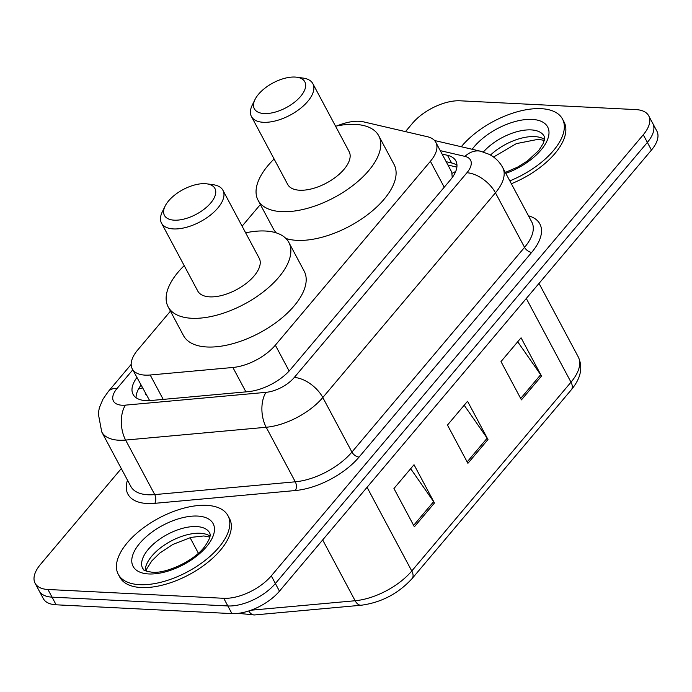 <?xml version="1.0" encoding="UTF-8"?>
<svg xmlns="http://www.w3.org/2000/svg" width="692" height="692" viewBox="0 0 692 692"><rect width="100%" height="100%" fill="white"/><g stroke="black" fill="none" stroke-linecap="round" stroke-linejoin="round"><path stroke-width="1.04" d="M170.44 311.158L137.725 349.953A37.316 18.26 -28.1 0 0 132.276 368.897A37.316 18.26 -28.1 0 0 150.199 375.003L232.884 367.478A37.316 18.26 -28.1 0 0 275.347 345.178L430.398 161.314A37.316 18.26 -28.1 0 0 435.848 142.362A37.316 18.26 -28.1 0 0 427.466 136.739L363.655 121.887A37.316 18.26 -28.1 0 0 359.191 121.282A37.316 18.26 -28.1 0 0 336.969 125.909M132.276 368.897L149.351 400.062A37.316 21.262 -95.2 0 0 149.1 400.625M452.248 177.541L451.755 172.161L435.848 142.362M260.356 204.529L242.096 226.189M405.46 131.618L412.536 123.219A37.316 18.26 151.9 0 1 460.076 100.798L635.879 109.596A37.316 18.26 151.9 0 1 648.715 115.824A37.316 18.26 151.9 0 1 643.275 134.767L271.29 575.865A37.316 18.26 151.9 0 1 223.75 598.295L47.947 589.489A37.316 18.26 151.9 0 1 35.11 583.269A37.316 18.26 151.9 0 1 40.551 564.317L121.299 468.571M35.11 583.269L43.285 598.58A37.316 18.26 151.9 0 0 56.121 604.799L231.924 613.605A37.316 18.26 151.9 0 0 279.464 591.176L651.449 150.077A37.316 18.26 151.9 0 0 656.89 131.134L652.807 123.479A37.316 18.26 151.9 0 1 647.357 142.422L275.373 583.52A37.316 18.26 151.9 0 1 227.832 605.95L52.038 597.144A37.316 18.26 151.9 0 1 39.193 590.925A37.316 18.26 151.9 0 0 52.038 597.144L227.832 605.95A37.316 18.26 151.9 0 0 275.373 583.52L647.357 142.422A37.316 18.26 151.9 0 0 652.807 123.479L648.715 115.824M136.886 377.529A37.316 18.26 -28.1 0 0 133.089 394.397A37.316 18.26 -28.1 0 0 151.003 400.504L248.16 391.663A37.316 18.26 -28.1 0 0 290.623 369.355L450.423 179.877A37.316 18.26 -28.1 0 0 455.864 160.925A37.316 18.26 -28.1 0 0 447.49 155.302L442.084 154.039M136.073 397.718A37.316 18.26 151.9 0 1 140.978 385.185M446.167 161.694L451.573 162.957A37.316 18.26 151.9 0 1 456.962 165.258M521.431 399.864L500.999 361.587L521.067 337.791L541.499 376.067L521.431 399.864M414.387 526.794L393.947 488.526L414.024 464.73L434.455 502.998L414.387 526.794M467.904 463.329L447.473 425.061L467.541 401.256L487.981 439.532L467.904 463.329M464.194 405.235L487.159 438.192A9.947 5.484 40.1 0 1 487.981 439.532M410.667 468.7L433.633 501.665A9.947 5.484 40.1 0 1 434.455 502.998M517.711 341.77L540.677 374.727A9.947 5.484 40.1 0 1 541.499 376.067M461.279 146.739A62.185 30.431 151.9 0 1 541.092 108.67A62.185 30.431 151.9 0 1 562.501 119.05A62.185 30.431 151.9 0 1 509.814 180.871M562.501 119.05L564.032 121.922A62.185 30.431 151.9 0 1 511.345 183.735M264.197 113.549A28.606 13.996 151.9 0 1 255.002 99.527A28.606 13.996 151.9 0 1 294.974 77.054A28.606 13.996 151.9 0 1 296.773 77.219A28.606 13.996 151.9 0 1 299.947 97.165A28.606 13.996 151.9 0 1 264.197 113.549M296.773 77.219L303.061 78.075A34.825 17.04 151.9 0 1 312.862 83.689A34.825 17.04 151.9 0 1 300.008 108.748A34.825 17.04 151.9 0 1 263.41 122.302A34.825 17.04 151.9 0 1 251.421 116.49A34.825 17.04 151.9 0 1 252.208 105.227L255.002 99.527M251.421 116.49L287.69 184.427A34.825 17.04 -28.1 0 0 299.679 190.231A34.825 17.04 -28.1 0 0 336.277 176.685A34.825 17.04 -28.1 0 0 349.131 151.617L312.862 83.689M335.559 126.204A68.404 33.476 151.9 0 1 355.212 124.387A68.404 33.476 151.9 0 1 378.758 135.796A68.404 33.476 151.9 0 1 353.508 185.032A68.404 33.476 151.9 0 1 281.618 211.657A68.404 33.476 151.9 0 1 258.073 200.239A68.404 33.476 151.9 0 1 274.118 159.004M378.758 135.796L394.085 164.506A68.404 33.476 151.9 0 1 368.836 213.733A68.404 33.476 151.9 0 1 296.946 240.358A68.404 33.476 151.9 0 1 285.9 238.463M276.342 232.901A68.404 33.476 151.9 0 1 273.401 228.948L258.073 200.239M174.28 220.177A28.606 13.996 151.9 0 1 165.085 206.155A28.606 13.996 151.9 0 1 205.057 183.683A28.606 13.996 151.9 0 1 206.856 183.847A28.606 13.996 151.9 0 1 210.031 203.785A28.606 13.996 151.9 0 1 174.28 220.177M206.856 183.847L213.145 184.703A34.825 17.04 151.9 0 1 222.945 190.309A34.825 17.04 151.9 0 1 210.091 215.376A34.825 17.04 151.9 0 1 173.493 228.931A34.825 17.04 151.9 0 1 161.504 223.118A34.825 17.04 151.9 0 1 162.291 211.856L165.085 206.155M161.504 223.118L197.774 291.047A34.825 17.04 -28.1 0 0 209.762 296.859A34.825 17.04 -28.1 0 0 246.361 283.305A34.825 17.04 -28.1 0 0 259.215 258.246L222.945 190.309M245.643 232.823A68.404 33.476 151.9 0 1 265.296 231.016A68.404 33.476 151.9 0 1 288.841 242.425A68.404 33.476 151.9 0 1 263.591 291.661A68.404 33.476 151.9 0 1 191.701 318.277A68.404 33.476 151.9 0 1 168.156 306.867A68.404 33.476 151.9 0 1 184.202 265.633M288.841 242.425L304.169 271.126A68.404 33.476 151.9 0 1 278.919 320.361A68.404 33.476 151.9 0 1 207.029 346.986A68.404 33.476 151.9 0 1 183.475 335.568L168.156 306.867M139.672 584.679A62.185 30.431 151.9 0 1 118.263 574.299A62.185 30.431 151.9 0 1 141.211 529.544A62.185 30.431 151.9 0 1 206.571 505.342A62.185 30.431 151.9 0 1 227.979 515.722A62.185 30.431 151.9 0 1 205.031 560.477A62.185 30.431 151.9 0 1 139.672 584.679M227.979 515.722L229.51 518.585A62.185 30.431 151.9 0 1 206.562 563.349A62.185 30.431 151.9 0 1 141.203 587.543A62.185 30.431 151.9 0 1 119.794 577.171L118.263 574.299M145.19 393.082A12.439 6.09 -28.1 0 0 146.116 394.812M452.196 173.294A37.316 28.407 -76.9 0 1 455.665 171.555M142.457 387.961A37.316 20.57 -139.9 0 0 138.452 389.146M444.229 187.212L430.398 161.314M289.152 371.024L275.347 345.178M245.902 391.862L232.884 367.478M163.217 399.388L150.199 375.003M132.778 369.831L117.086 388.437A24.877 12.171 -28.1 0 0 122.017 405.218A24.877 12.171 -28.1 0 0 125.399 405.14L265.962 392.347A24.877 12.171 -28.1 0 0 294.273 377.477L466.91 172.766A24.877 12.171 -28.1 0 0 464.955 156.383L440.259 150.631M466.91 172.766A24.877 13.71 40.1 0 1 495.446 192.817L322.801 397.528A49.755 24.35 151.9 0 1 266.186 427.267L125.615 440.06A49.755 24.35 151.9 0 1 118.851 440.224A49.755 24.35 151.9 0 1 101.724 431.92L130.849 486.459A49.755 24.35 -28.1 0 0 147.976 494.763A49.755 24.35 -28.1 0 0 154.74 494.598L295.302 481.805A49.755 24.35 -28.1 0 0 351.925 452.066L524.562 247.355A49.755 24.35 -28.1 0 0 531.828 222.089L502.703 167.55A49.755 24.35 151.9 0 1 495.446 192.817L524.562 247.355A6.219 3.425 -139.9 0 0 531.698 252.364L359.062 457.083A55.965 27.395 151.9 0 1 295.363 490.533L154.792 503.326A55.965 27.395 151.9 0 1 127.492 480.17M154.792 503.326A6.219 3.546 84.8 0 0 154.74 494.598L125.615 440.06A24.877 14.177 -95.2 0 1 125.399 405.14M528.472 215.8A55.965 27.395 151.9 0 1 531.698 252.364M643.275 134.767L651.449 150.077M47.947 589.489L56.121 604.799M223.75 598.295L231.924 613.605M271.29 575.865L279.464 591.176M265.962 392.347A24.877 14.177 -95.2 0 0 266.186 427.267L295.302 481.805A6.219 3.546 84.8 0 1 295.363 490.533M294.273 377.477A24.877 13.71 40.1 0 1 322.801 397.528L351.925 452.066A6.219 3.425 -139.9 0 0 359.062 457.083M464.955 156.383A24.877 18.935 -76.9 0 1 480.819 151.288L434.533 140.511M131.177 364.39L108.289 391.534A24.877 13.71 40.1 0 1 117.086 388.437M451.573 162.957L447.49 155.302M526.301 298.477L570.995 382.183A12.439 6.859 40.1 0 1 571.35 389.743L412.112 578.564A12.439 6.859 -139.9 0 0 411.766 571.004L570.995 382.183A49.755 24.35 -28.1 0 0 578.261 356.916C583.14 367.4 580.83 378.342 571.35 389.743M412.112 578.564C398.289 593.632 381.335 602.524 361.267 605.232A12.439 7.084 -95.2 0 1 355.143 600.742A49.755 24.35 -28.1 0 0 411.766 571.004L367.063 487.298M250.919 610.223L355.143 600.742L322.671 539.933M361.267 605.232L254.604 614.946A12.439 7.084 -95.2 0 1 248.765 610.967M209.667 537.753L209.183 536.854M467.152 461.919L487.159 438.192M520.678 398.454L540.677 374.727M413.626 525.384L433.633 501.665M483.397 151.989A37.913 18.554 151.9 0 1 531.101 129.897A37.913 18.554 151.9 0 1 544.146 136.22L544.613 138.357L543.488 143.019L538.843 150.406L527.451 160.951L517.573 167.127L505.316 172.438M472.178 149.282A45.369 22.205 151.9 0 1 532.044 119.396A45.369 22.205 151.9 0 1 546.671 141.566A45.369 22.205 151.9 0 1 505.809 173.363M490.498 155.06A37.913 18.554 151.9 0 1 534.674 136.601A37.913 18.554 151.9 0 1 544.535 139.438M142.742 568.608A37.913 18.554 151.9 0 1 156.738 541.326A37.913 18.554 151.9 0 1 196.58 526.569A37.913 18.554 151.9 0 1 209.624 532.892C209.451 533.368 212.954 535.141 204.322 547.078C193.994 560.857 166.27 573.772 152.154 572.241C140.165 570.243 144.351 569.127 142.742 568.608M148.711 573.953A45.369 22.205 151.9 0 1 139.723 543.341A45.369 22.205 151.9 0 1 197.531 516.068A45.369 22.205 151.9 0 1 206.519 546.68A45.369 22.205 151.9 0 1 148.711 573.953M145.199 570.718A37.913 18.554 151.9 0 1 164.013 545.322A37.913 18.554 151.9 0 1 200.152 533.264A37.913 18.554 151.9 0 1 210.013 536.11M456.876 167.109L447.949 165.033M502.703 167.55C499.563 161.79 495.057 157.387 489.183 154.342L480.819 151.288M108.289 391.534L102.978 399.154L99.38 407.735L98.264 413.444L101.724 431.92M254.604 614.946L238.169 613.354M198.379 553.228L190.049 537.632M578.261 356.916L539.007 283.409M544.353 140.415L538.315 139.291L516.37 143.616L493.543 157.041M209.84 537.087L203.794 535.963L191.044 537.381L172.862 544.422L159.8 553.064L151.79 560.918L146.989 568.469L146.116 571.108"/></g></svg>
